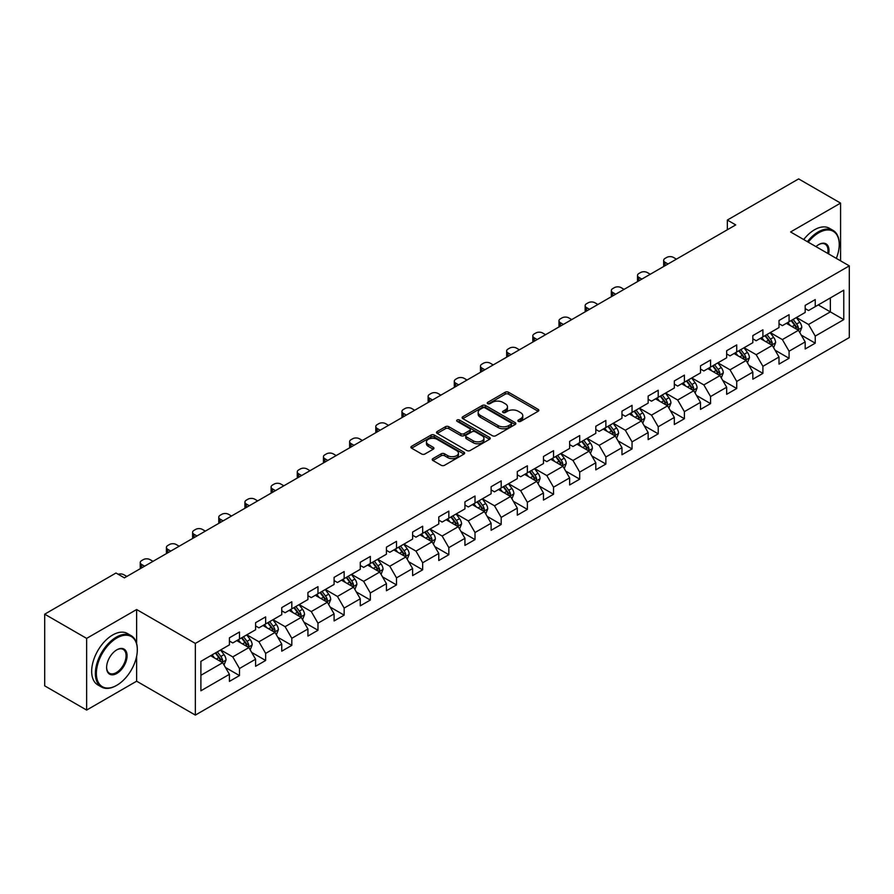 <?xml version="1.0" encoding="UTF-8"?>
<svg xmlns="http://www.w3.org/2000/svg" width="894" height="894" viewBox="0 0 894 894"><rect width="100%" height="100%" fill="white"/><g stroke="black" fill="none" stroke-linecap="round" stroke-linejoin="round"><path stroke-width="1.34" d="M518.352 421.365A1.632 0.939 0 0 0 520.654 421.365L538.154 411.262A2.324 1.341 0 0 0 538.836 410.312A2.324 1.341 0 0 0 538.154 409.363L508.507 392.242A2.324 1.341 0 0 0 505.211 392.242L487.722 402.345A1.632 0.939 0 0 0 487.241 403.015A1.632 0.939 0 0 0 487.722 403.675A1.632 0.939 0 0 0 490.024 403.675L492.292 402.367A7.454 4.302 0 0 1 502.83 402.367L505.3 403.797A7.454 4.302 0 0 1 507.479 406.837A7.454 4.302 0 0 1 505.3 409.877L503.031 411.184A1.632 0.939 0 0 0 502.551 411.855A1.632 0.939 0 0 0 503.031 412.514A1.632 0.939 0 0 0 505.333 412.514L507.602 411.206A7.454 4.302 0 0 1 518.14 411.206L520.61 412.637A7.454 4.302 0 0 1 522.789 415.676A7.454 4.302 0 0 1 520.61 418.727L518.352 420.035A1.632 0.939 0 0 0 517.872 420.694A1.632 0.939 0 0 0 518.352 421.365L518.352 420.035M432.919 458.6A2.324 1.341 0 0 0 432.238 459.561A2.324 1.341 0 0 0 432.919 460.511L441.245 465.305A2.324 1.341 0 0 0 444.53 465.305L463.964 454.085A2.324 1.341 0 0 0 464.645 453.135A2.324 1.341 0 0 0 463.964 452.185L434.328 435.076A2.324 1.341 0 0 0 431.031 435.076L411.598 446.296A2.324 1.341 0 0 0 410.916 447.246A2.324 1.341 0 0 0 411.598 448.196L421.644 453.996A2.324 1.341 0 0 0 424.941 453.996L433.255 449.19A2.324 1.341 0 0 0 433.936 448.24A2.324 1.341 0 0 0 433.255 447.291L428.271 444.419A6.224 3.598 0 0 1 426.449 441.871A6.224 3.598 0 0 1 430.293 438.552A6.224 3.598 0 0 1 437.077 439.334L456.599 450.598A6.224 3.598 0 0 1 458.421 453.135A6.224 3.598 0 0 1 454.577 456.465A6.224 3.598 0 0 1 447.782 455.683L444.53 453.806A2.324 1.341 0 0 0 441.245 453.806L432.919 458.6L432.919 460.511M136.637 609.529L86.64 638.394L44.7 614.178L44.7 685.854L86.64 710.071L136.637 681.206L195.35 715.099L195.35 643.423L136.637 609.529L136.637 643.546M840.572 260.836L840.572 203.106L790.587 231.971L849.3 265.876L195.35 643.423M840.572 203.106L798.633 178.901L727.336 220.058L727.336 229.747M44.7 614.178L115.996 573.009L124.389 577.859L735.728 224.908L727.336 220.058M492.449 435.736A2.324 1.341 0 0 0 495.745 435.736L515.179 424.516A2.324 1.341 0 0 0 515.86 423.566A2.324 1.341 0 0 0 515.179 422.616L485.531 405.507A2.324 1.341 0 0 0 482.246 405.507L462.813 416.727A2.324 1.341 0 0 0 462.131 417.677A2.324 1.341 0 0 0 462.813 418.627L492.449 435.736M457.784 421.711A1.632 0.939 0 0 1 459.438 421.946L459.438 420.001L489.566 437.401A2.324 1.341 0 0 1 490.247 438.351A2.324 1.341 0 0 1 489.566 439.3L470.143 450.52A2.324 1.341 0 0 1 466.847 450.52L437.2 433.411L445.525 428.651L445.525 426.706L437.2 431.511A2.324 1.341 0 0 0 436.518 432.461A2.324 1.341 0 0 0 437.2 433.411L437.2 431.511M445.525 428.651A2.324 1.341 0 0 1 448.81 428.651L448.81 426.706A2.324 1.341 0 0 0 445.525 426.706M448.81 426.706L460.835 433.646A2.324 1.341 0 0 0 464.131 433.646L469.641 430.461A2.324 1.341 0 0 0 470.322 429.511A2.324 1.341 0 0 0 469.641 428.561L457.136 421.331A1.632 0.939 0 0 1 456.655 420.672A1.632 0.939 0 0 1 457.661 419.8A1.632 0.939 0 0 1 459.438 420.001M195.35 715.099L849.3 337.552L849.3 265.876M225.467 667.494L239.48 675.585L239.48 668.511L255.583 659.213L255.583 666.287L265.641 660.476L265.641 653.402L281.755 644.105L281.755 651.178L291.813 645.367L291.813 638.294L307.927 628.996L307.927 636.07L317.985 630.259L317.985 623.185L334.099 613.887L334.099 620.961L344.156 615.15L344.156 608.076L360.271 598.779L360.271 605.853L370.328 600.042L370.328 592.968L386.431 583.67L386.431 590.733L396.5 584.922L396.5 577.859L412.603 568.562L412.603 575.624L422.672 569.813L422.672 562.751L438.775 553.442L438.775 560.516L448.844 554.705L448.844 547.631L464.947 538.333L464.947 545.407L475.016 539.596L475.016 532.522L491.119 523.225L491.119 530.298L501.188 524.487L501.188 517.414L517.291 508.116L517.291 515.19L527.359 509.379L527.359 502.305L543.463 493.007L543.463 500.081L553.531 494.27L553.531 487.196L569.634 477.899L569.634 484.973L579.703 479.162L579.703 472.088L595.806 462.79L595.806 469.864L605.875 464.042L605.875 456.979L621.978 447.682L621.978 454.744L632.047 448.933L632.047 441.871L648.15 432.573L648.15 439.636L658.219 433.825L658.219 426.762L674.322 417.453L674.322 424.527L684.391 418.716L684.391 411.642L700.494 402.345L700.494 409.418L710.562 403.607L710.562 396.534L726.666 387.236L726.666 394.31L736.734 388.499L736.734 381.425L752.837 372.127L752.837 379.201L762.906 373.39L762.906 366.317L779.009 357.019L779.009 364.093L789.078 358.282L789.078 351.208L805.181 341.91L805.181 348.984L815.239 343.173L815.239 336.099L843.768 319.627L843.768 290.181L830.347 297.937L830.347 311.883L843.768 319.627M239.48 675.585L229.412 681.396L229.412 674.322L200.893 690.794L200.893 661.348L229.412 644.876L229.412 637.813L239.48 632.002L239.48 639.065L255.583 629.767L255.583 622.705L265.641 616.894L265.641 623.956L281.755 614.659L281.755 607.596L291.813 601.774L291.813 608.848L307.927 599.55L307.927 592.476L317.985 586.665L317.985 593.739L334.099 584.441L334.099 577.368L344.156 571.557L344.156 578.63L360.271 569.333L360.271 562.259L370.328 556.448L370.328 563.522L386.431 554.224L386.431 547.15L396.5 541.339L396.5 548.413L412.603 539.116L412.603 532.042L422.672 526.231L422.672 533.305L438.775 524.007L438.775 516.933L448.844 511.122L448.844 518.196L464.947 508.887L464.947 501.825L475.016 496.014L475.016 503.076L491.119 493.779L491.119 486.716L501.188 480.905L501.188 487.968L517.291 478.67L517.291 471.596L527.359 465.785L527.359 472.859L543.463 463.561L543.463 456.488L553.531 450.677L553.531 457.75L569.634 448.453L569.634 441.379L579.703 435.568L579.703 442.642L595.806 433.344L595.806 426.27L605.875 420.459L605.875 427.533L621.978 418.236L621.978 411.162L632.047 405.351L632.047 412.425L648.15 403.127L648.15 396.053L658.219 390.242L658.219 397.316L674.322 388.018L674.322 380.945L684.391 375.134L684.391 382.196L700.494 372.899L700.494 365.836L710.562 360.025L710.562 367.088L726.666 357.79L726.666 350.727L736.734 344.916L736.734 351.979L752.837 342.681L752.837 335.608L762.906 329.797L762.906 336.87L779.009 327.573L779.009 320.499L789.078 314.688L789.078 321.762L805.181 312.464L805.181 305.39L815.239 299.579L815.239 306.653L843.768 290.181M236.787 640.618L248.867 647.591L232.764 656.889L220.684 649.916M229.412 641.009L232.764 642.942L239.48 639.065M232.764 656.889L239.48 668.511M248.867 647.591L255.583 659.213M262.959 625.509L275.039 632.483L258.936 641.78L246.856 634.807M255.583 625.901L258.936 627.834L265.641 623.956M258.936 641.78L265.641 653.402M275.039 632.483L281.755 644.105M289.131 610.401L301.211 617.374L285.108 626.672L273.028 619.698M281.755 610.792L285.108 612.725L291.813 608.848M285.108 626.672L291.813 638.294M301.211 617.374L307.927 628.996M315.303 595.292L327.383 602.265L311.28 611.563L299.199 604.59M307.927 595.672L311.28 597.617L317.985 593.739M311.28 611.563L317.985 623.185M327.383 602.265L334.099 613.887M341.474 580.184L353.555 587.157L337.451 596.454L325.371 589.481M334.099 580.564L337.451 582.508L344.156 578.63M337.451 596.454L344.156 608.076M353.555 587.157L360.271 598.779M367.646 565.075L379.726 572.048L363.623 581.346L351.543 574.373M360.271 565.455L363.623 567.399L370.328 563.522M363.623 581.346L370.328 592.968M379.726 572.048L386.431 583.67M393.818 549.955L405.898 556.94L389.795 566.237L377.715 559.264M386.431 550.346L389.795 552.28L396.5 548.413M389.795 566.237L396.5 577.859M405.898 556.94L412.603 568.562M419.99 534.847L432.07 541.82L415.967 551.117L403.887 544.144M412.603 535.238L415.967 537.171L422.672 533.305M415.967 551.117L422.672 562.751M432.07 541.82L438.775 553.442M446.162 519.738L458.242 526.711L442.139 536.009L430.059 529.036M438.775 520.129L442.139 522.062L448.844 518.196M442.139 536.009L448.844 547.631M458.242 526.711L464.947 538.333M472.334 504.629L484.414 511.603L468.311 520.9L456.231 513.927M464.947 505.021L468.311 506.954L475.016 503.076M468.311 520.9L475.016 532.522M484.414 511.603L491.119 523.225M498.506 489.521L510.586 496.494L494.483 505.792L482.402 498.818M491.119 489.912L494.483 491.845L501.188 487.968M494.483 505.792L501.188 517.414M510.586 496.494L517.291 508.116M524.677 474.412L536.758 481.385L520.643 490.683L508.574 483.71M517.291 474.803L520.643 476.737L527.359 472.859M520.643 490.683L527.359 502.305M536.758 481.385L543.463 493.007M550.849 459.304L562.929 466.277L546.815 475.574L534.746 468.601M543.463 459.684L546.815 461.628L553.531 457.75M546.815 475.574L553.531 487.196M562.929 466.277L569.634 477.899M577.021 444.195L589.101 451.168L572.987 460.466L560.907 453.493M569.634 444.575L572.987 446.519L579.703 442.642M572.987 460.466L579.703 472.088M589.101 451.168L595.806 462.79M603.193 429.086L615.273 436.06L599.159 445.357L587.079 438.384M595.806 429.466L599.159 431.411L605.875 427.533M599.159 445.357L605.875 456.979M615.273 436.06L621.978 447.682M629.365 413.967L641.434 420.94L625.331 430.249L613.25 423.264M621.978 414.358L625.331 416.291L632.047 412.425M625.331 430.249L632.047 441.871M641.434 420.94L648.15 432.573M655.537 398.858L667.606 405.831L651.502 415.129L639.422 408.156M648.15 399.249L651.502 401.183L658.219 397.316M651.502 415.129L658.219 426.762M667.606 405.831L674.322 417.453M681.697 383.749L693.778 390.723L677.674 400.02L665.594 393.047M674.322 384.141L677.674 386.074L684.391 382.196M677.674 400.02L684.391 411.642M693.778 390.723L700.494 402.345M707.869 368.641L719.949 375.614L703.846 384.912L691.766 377.938M700.494 369.032L703.846 370.965L710.562 367.088M703.846 384.912L710.562 396.534M719.949 375.614L726.666 387.236M734.041 353.532L746.121 360.505L730.018 369.803L717.938 362.83M726.666 353.923L730.018 355.857L736.734 351.979M730.018 369.803L736.734 381.425M746.121 360.505L752.837 372.127M760.213 338.424L772.293 345.397L756.19 354.694L744.11 347.721M752.837 338.815L756.19 340.748L762.906 336.87M756.19 354.694L762.906 366.317M772.293 345.397L779.009 357.019M786.385 323.315L798.465 330.288L782.362 339.586L770.282 332.613M779.009 323.695L782.362 325.639L789.078 321.762M782.362 339.586L789.078 351.208M798.465 330.288L805.181 341.91M818.267 304.91L830.347 311.883L808.534 324.477L796.453 317.504M805.181 308.586L808.534 310.531L815.239 306.653M808.534 324.477L815.239 336.099M86.64 638.394L86.64 710.071M200.893 675.294L222.695 662.7L210.615 655.727M222.695 662.7L229.412 674.322M801.236 335.082L815.239 343.173M775.064 350.191L789.078 358.282M748.893 365.3L762.906 373.39M722.721 380.408L736.734 388.499M696.549 395.517L710.562 403.607M670.377 410.625L684.391 418.716M644.205 425.745L658.219 433.825M618.033 440.854L632.047 448.933M591.862 455.962L605.875 464.042M565.69 471.071L579.703 479.162M539.518 486.18L553.531 494.27M513.346 501.288L527.359 509.379M487.185 516.397L501.188 524.487M461.013 531.505L475.016 539.596M434.842 546.614L448.844 554.705M408.67 561.734L422.672 569.813M382.498 576.842L396.5 584.922M356.326 591.951L370.328 600.042M330.154 607.06L344.156 615.15M303.982 622.168L317.985 630.259M277.81 637.277L291.813 645.367M251.639 652.385L265.641 660.476M136.637 681.206L136.637 656.207M519.001 421.588L520.61 420.661A7.454 4.302 0 0 0 522.789 417.621L522.789 415.676M507.479 406.837L507.479 408.77A7.454 4.302 0 0 1 505.3 411.821L503.68 412.749M538.121 411.274L508.507 394.187A2.324 1.341 0 0 0 505.211 394.187L488.37 403.909M515.179 422.616L515.179 424.516L485.531 407.44A2.324 1.341 0 0 0 482.246 407.44L462.846 418.649M511.055 424.237A1.632 0.939 0 0 0 511.536 423.566A1.632 0.939 0 0 0 511.055 422.907L485.04 407.887A1.632 0.939 0 0 0 482.738 407.887L480.346 409.262A7.454 4.302 0 0 0 478.167 412.302A7.454 4.302 0 0 0 480.346 415.352L498.137 425.611A7.454 4.302 0 0 0 508.675 425.611L511.055 424.237L511.055 426.17A1.632 0.939 0 0 0 511.536 425.51L511.536 423.566M478.167 412.302L478.167 414.246A7.454 4.302 0 0 0 480.346 417.286L480.346 415.352M511.055 426.17L508.675 427.555A7.454 4.302 0 0 1 498.137 427.555L480.346 417.286M448.81 428.651L460.835 435.59A2.324 1.341 0 0 0 464.131 435.59L469.641 432.405A2.324 1.341 0 0 0 470.322 431.444L470.322 429.511M459.438 421.946L489.543 439.323M473.306 440.854A6.224 3.598 0 0 0 480.1 441.625A6.224 3.598 0 0 0 483.945 438.306A6.224 3.598 0 0 0 482.123 435.769L475.239 431.791A2.324 1.341 0 0 0 471.954 431.791L466.433 434.976A2.324 1.341 0 0 0 465.752 435.926A2.324 1.341 0 0 0 466.433 436.875L473.306 440.854L473.306 442.787A6.224 3.598 0 0 0 480.1 443.569A6.224 3.598 0 0 0 483.945 440.239L483.945 438.306M465.752 435.926L465.752 437.87A2.324 1.341 0 0 0 466.433 438.82L466.433 436.875M473.306 442.787L466.433 438.82M458.421 453.135L458.421 455.08A6.224 3.598 0 0 1 454.577 458.398A6.224 3.598 0 0 1 447.782 457.616L444.53 455.739A2.324 1.341 0 0 0 441.245 455.739L432.953 460.522M426.449 441.871L426.449 443.804A6.224 3.598 0 0 0 428.271 446.352L428.271 444.419M433.221 449.213L428.271 446.352M463.93 454.107L434.328 437.01A2.324 1.341 0 0 0 431.031 437.01L411.631 448.207M799.795 332.579L801.784 327.55A6.292 3.632 -120 0 0 799.784 322.198L796.319 317.582M668.03 263.987L665.058 262.277A4.749 2.738 0 0 1 663.672 260.333A4.749 2.738 0 0 1 665.058 258.4L666.734 257.427A4.749 2.738 0 0 1 673.45 257.427L676.423 259.148M790.285 325.561L787.927 322.421M664.063 266.278A4.749 2.738 180 0 1 663.672 265.183L663.672 260.333M797.493 329.73L798.398 327.819A6.292 3.632 -120 0 0 796.599 324.041L793.134 319.415M791.559 320.331L795.403 325.461A3.207 1.844 60 0 1 795.984 326.433L798.398 327.819M791.123 320.577L794.576 325.204A6.292 3.632 60 0 1 796.386 328.981M836.326 258.388A28.943 16.707 120 0 0 839.231 244.565A28.943 16.707 120 0 0 818.77 232.753A28.943 16.707 120 0 0 808.254 242.173M807.383 241.671A29.658 17.12 -60 0 1 818.267 231.881A29.658 17.12 -60 0 1 833.096 230.406A29.658 17.12 -60 0 1 839.231 243.984A29.658 17.12 -60 0 1 839.231 244.274M815.965 246.632A14.472 8.359 -60 0 1 818.77 244.565L818.77 244.565A14.472 8.359 -60 0 1 828.615 253.93M803.695 239.547A29.658 17.12 -60 0 1 814.568 229.747A29.658 17.12 -60 0 1 829.397 228.283L833.096 230.406M827.699 253.404A13.756 7.945 120 0 0 825.14 244.174A13.756 7.945 120 0 0 818.513 244.721M116.332 685.564L116.835 685.273A28.943 16.707 120 0 0 137.307 649.826A28.943 16.707 120 0 0 116.835 638.003A28.943 16.707 120 0 0 96.373 673.45A28.943 16.707 120 0 0 116.835 685.273L116.332 685.564A29.658 17.12 -60 0 1 101.503 687.028A29.658 17.12 -60 0 1 96.965 663.27A29.658 17.12 -60 0 1 116.332 637.131A29.658 17.12 -60 0 1 131.161 635.668A29.658 17.12 -60 0 1 137.307 649.245A29.658 17.12 -60 0 1 137.307 649.536M116.835 673.45A14.472 8.359 -60 0 1 106.609 667.55A14.472 8.359 -60 0 1 116.835 649.826L116.835 649.826A14.472 8.359 -60 0 1 127.071 655.727A14.472 8.359 -60 0 1 116.835 673.45M106.609 667.248A13.756 7.945 120 0 0 109.459 673.26A13.756 7.945 120 0 0 116.332 672.579A13.756 7.945 120 0 0 125.328 660.454A13.756 7.945 120 0 0 123.216 649.435A13.756 7.945 120 0 0 116.589 649.972M101.503 687.028L97.815 684.905A29.658 17.12 -60 0 1 93.267 661.135A29.658 17.12 -60 0 1 112.644 634.997A29.658 17.12 -60 0 1 127.473 633.533L131.161 635.668M773.623 347.688L775.612 342.659A6.292 3.632 -120 0 0 773.612 337.306L770.147 332.691M641.858 279.096L638.886 277.386A4.749 2.738 0 0 1 637.5 275.441A4.749 2.738 0 0 1 638.886 273.508L640.562 272.536A4.749 2.738 0 0 1 647.278 272.536L650.251 274.257M764.113 340.67L761.755 337.53M637.891 281.387A4.749 2.738 180 0 1 637.5 280.291L637.5 275.441M771.321 344.838L772.226 342.927A6.292 3.632 -120 0 0 770.427 339.15L766.963 334.524M765.387 335.44L769.231 340.569A3.207 1.844 60 0 1 769.812 341.542L772.226 342.927M764.951 335.686L768.415 340.312A6.292 3.632 60 0 1 770.215 344.089M747.451 362.796L749.44 357.779A6.292 3.632 -120 0 0 747.44 352.415L743.976 347.8M615.687 294.204L612.714 292.494A4.749 2.738 0 0 1 611.328 290.55A4.749 2.738 0 0 1 612.714 288.617L614.39 287.644A4.749 2.738 0 0 1 621.106 287.644L624.079 289.365M737.941 355.778L735.583 352.638M611.719 296.495A4.749 2.738 180 0 1 611.328 295.4L611.328 290.55M745.149 359.947L746.054 358.047A6.292 3.632 -120 0 0 744.255 354.259L740.791 349.643M739.215 350.549L743.059 355.678A3.207 1.844 60 0 1 743.64 356.65L746.054 358.047M738.779 350.806L742.244 355.421A6.292 3.632 60 0 1 744.043 359.209M721.279 377.916L723.28 372.887A6.292 3.632 -120 0 0 721.268 367.535L717.804 362.908M589.515 309.313L586.542 307.603A4.749 2.738 0 0 1 585.157 305.67A4.749 2.738 0 0 1 586.542 303.725L588.23 302.764A4.749 2.738 0 0 1 594.935 302.764L597.907 304.474M711.769 370.887L709.423 367.747M585.548 311.604A4.749 2.738 180 0 1 585.157 310.509L585.157 305.67M718.977 375.055L719.882 373.156A6.292 3.632 -120 0 0 718.083 369.367L714.619 364.752M713.043 365.657L716.887 370.786A3.207 1.844 60 0 1 717.469 371.759L719.882 373.156M712.607 365.914L716.072 370.529A6.292 3.632 60 0 1 717.871 374.318M695.107 393.025L697.108 387.996A6.292 3.632 -120 0 0 695.096 382.643L691.632 378.017M563.343 324.421L560.37 322.712A4.749 2.738 0 0 1 558.985 320.778A4.749 2.738 0 0 1 560.37 318.834L562.058 317.873A4.749 2.738 0 0 1 568.763 317.873L571.735 319.583M685.597 385.996L683.251 382.856M559.387 326.712A4.749 2.738 180 0 1 558.985 325.617L558.985 320.778M692.805 390.164L693.71 388.264A6.292 3.632 -120 0 0 691.911 384.476L688.447 379.861M686.871 380.766L690.716 385.895A3.207 1.844 60 0 1 691.297 386.867L693.71 388.264M686.436 381.023L689.9 385.638A6.292 3.632 60 0 1 691.699 389.426M668.935 408.133L670.936 403.105A6.292 3.632 -120 0 0 668.924 397.752L665.46 393.125M537.171 339.541L534.21 337.82A4.749 2.738 0 0 1 532.813 335.887A4.749 2.738 0 0 1 534.21 333.943L535.886 332.981A4.749 2.738 0 0 1 542.591 332.981L545.563 334.691M659.426 401.115L657.079 397.975M533.215 341.821A4.749 2.738 180 0 1 532.813 340.726L532.813 335.887M666.633 405.273L667.539 403.373A6.292 3.632 -120 0 0 665.739 399.596L662.275 394.969M660.7 395.874L664.544 401.004A3.207 1.844 60 0 1 665.125 401.976L667.539 403.373M660.264 396.131L663.728 400.758A6.292 3.632 60 0 1 665.527 404.535M642.764 423.242L644.764 418.213A6.292 3.632 -120 0 0 642.752 412.86L639.288 408.234M510.999 354.65L508.038 352.929A4.749 2.738 0 0 1 506.641 350.996A4.749 2.738 0 0 1 508.038 349.062L509.714 348.09A4.749 2.738 0 0 1 516.419 348.09L519.392 349.8M633.254 416.224L630.907 413.084M507.043 356.929A4.749 2.738 180 0 1 506.641 355.834L506.641 350.996M640.462 420.381L641.367 418.481A6.292 3.632 -120 0 0 639.568 414.704L636.103 410.078M634.528 410.983L638.372 416.112A3.207 1.844 60 0 1 638.953 417.085L641.367 418.481M634.092 411.24L637.556 415.866A6.292 3.632 60 0 1 639.355 419.644M616.592 438.351L618.592 433.322A6.292 3.632 -120 0 0 616.581 427.969L613.116 423.343M484.827 369.758L481.866 368.037A4.749 2.738 0 0 1 480.469 366.104A4.749 2.738 0 0 1 481.866 364.171L483.542 363.199A4.749 2.738 0 0 1 490.247 363.199L493.22 364.908M607.082 431.333L604.735 428.192M480.871 372.038A4.749 2.738 180 0 1 480.469 370.943L480.469 366.104M614.29 435.49L615.195 433.59A6.292 3.632 -120 0 0 613.396 429.813L609.931 425.186M608.356 426.092L612.2 431.221A3.207 1.844 60 0 1 612.781 432.193L615.195 433.59M607.92 426.349L611.384 430.975A6.292 3.632 60 0 1 613.183 434.752M590.42 453.459L592.42 448.43A6.292 3.632 -120 0 0 590.409 443.078L586.945 438.462M458.656 384.867L455.694 383.146A4.749 2.738 0 0 1 454.297 381.213A4.749 2.738 0 0 1 455.694 379.279L457.37 378.307A4.749 2.738 0 0 1 464.075 378.307L467.048 380.017M580.91 446.441L578.563 443.301M454.7 387.158A4.749 2.738 180 0 1 454.297 386.063L454.297 381.213M588.129 450.598L589.023 448.699A6.292 3.632 -120 0 0 587.224 444.921L583.76 440.295M582.184 441.211L586.028 446.329A3.207 1.844 60 0 1 586.609 447.313L589.023 448.699M581.748 441.457L585.212 446.084A6.292 3.632 60 0 1 587.012 449.861M564.248 468.568L566.248 463.539A6.292 3.632 -120 0 0 564.237 458.186L560.773 453.571M432.484 399.976L429.522 398.266A4.749 2.738 0 0 1 428.125 396.321A4.749 2.738 0 0 1 429.522 394.388L431.199 393.416A4.749 2.738 0 0 1 437.904 393.416L440.876 395.137M554.738 461.55L552.391 458.41M428.528 402.266A4.749 2.738 180 0 1 428.125 401.171L428.125 396.321M561.957 465.718L562.851 463.807A6.292 3.632 -120 0 0 561.052 460.03L557.588 455.404M556.012 456.32L559.856 461.449A3.207 1.844 60 0 1 560.437 462.421L562.851 463.807M555.576 456.566L559.041 461.192A6.292 3.632 60 0 1 560.84 464.969M538.076 483.676L540.077 478.648A6.292 3.632 -120 0 0 538.065 473.295L534.601 468.679M406.312 415.084L403.35 413.374A4.749 2.738 0 0 1 401.954 411.43A4.749 2.738 0 0 1 403.35 409.497L405.027 408.524A4.749 2.738 0 0 1 411.732 408.524L414.704 410.245M528.566 476.658L526.22 473.518M402.356 417.375A4.749 2.738 180 0 1 401.954 416.28L401.954 411.43M535.785 480.827L536.679 478.916A6.292 3.632 -120 0 0 534.88 475.139L531.416 470.512M529.84 471.429L533.684 476.558A3.207 1.844 60 0 1 534.266 477.53L536.679 478.916M529.404 471.674L532.869 476.301A6.292 3.632 60 0 1 534.668 480.078M511.904 498.785L513.905 493.767A6.292 3.632 -120 0 0 511.893 488.415L508.44 483.788M380.14 430.193L377.179 428.483A4.749 2.738 0 0 1 375.782 426.539A4.749 2.738 0 0 1 377.179 424.605L378.855 423.633A4.749 2.738 0 0 1 385.56 423.633L388.532 425.354M502.394 491.767L500.048 488.627M376.184 432.484A4.749 2.738 180 0 1 375.782 431.389L375.782 426.539M509.614 495.935L510.508 494.036A6.292 3.632 -120 0 0 508.708 490.247L505.244 485.632M503.668 486.537L507.513 491.666A3.207 1.844 60 0 1 508.094 492.639L510.508 494.036M503.233 486.794L506.697 491.409A6.292 3.632 60 0 1 508.496 495.198M485.733 513.905L487.733 508.876A6.292 3.632 -120 0 0 485.721 503.523L482.268 498.897M353.979 445.301L351.007 443.592A4.749 2.738 0 0 1 349.61 441.658A4.749 2.738 0 0 1 351.007 439.714L352.683 438.753A4.749 2.738 0 0 1 359.388 438.753L362.361 440.463M476.223 506.876L473.876 503.735M350.012 447.592A4.749 2.738 180 0 1 349.61 446.497L349.61 441.658M483.442 511.044L484.336 509.144A6.292 3.632 -120 0 0 482.536 505.356L479.072 500.741M477.497 501.646L481.341 506.775A3.207 1.844 60 0 1 481.922 507.747L484.336 509.144M477.061 501.903L480.525 506.518A6.292 3.632 60 0 1 482.324 510.306M459.561 529.013L461.561 523.985A6.292 3.632 -120 0 0 459.55 518.632L456.096 514.005M327.807 460.41L324.835 458.7A4.749 2.738 0 0 1 323.449 456.767A4.749 2.738 0 0 1 324.835 454.822L326.511 453.861A4.749 2.738 0 0 1 333.227 453.861L336.189 455.571M450.051 521.984L447.704 518.844M323.84 462.701A4.749 2.738 180 0 1 323.449 461.606L323.449 456.767M457.27 526.153L458.164 524.253A6.292 3.632 -120 0 0 456.365 520.464L452.9 515.849M451.325 516.754L455.169 521.884A3.207 1.844 60 0 1 455.75 522.856L458.164 524.253M450.889 517.011L454.353 521.627A6.292 3.632 60 0 1 456.152 525.415M433.389 544.122L435.389 539.093A6.292 3.632 -120 0 0 433.389 533.74L429.925 529.114M301.636 475.53L298.663 473.809A4.749 2.738 0 0 1 297.277 471.876A4.749 2.738 0 0 1 298.663 469.931L300.339 468.97A4.749 2.738 0 0 1 307.055 468.97L310.017 470.68M423.89 537.104L421.532 533.964M297.668 477.809A4.749 2.738 180 0 1 297.277 476.714L297.277 471.876M431.098 541.261L431.992 539.361A6.292 3.632 -120 0 0 430.193 535.584L426.729 530.958M425.153 531.863L428.997 536.992A3.207 1.844 60 0 1 429.578 537.964L431.992 539.361M424.717 532.12L428.181 536.746A6.292 3.632 60 0 1 429.98 540.524M407.228 559.231L409.217 554.202A6.292 3.632 -120 0 0 407.217 548.849L403.753 544.222M275.464 490.638L272.491 488.917A4.749 2.738 0 0 1 271.106 486.984A4.749 2.738 0 0 1 272.491 485.051L274.167 484.079A4.749 2.738 0 0 1 280.884 484.079L283.845 485.788M397.718 552.213L395.36 549.072M271.497 492.918A4.749 2.738 180 0 1 271.106 491.823L271.106 486.984M404.926 556.37L405.82 554.47A6.292 3.632 -120 0 0 404.021 550.693L400.557 546.066M398.992 546.972L402.825 552.101A3.207 1.844 60 0 1 403.406 553.073L405.82 554.47M398.545 547.229L402.009 551.855A6.292 3.632 60 0 1 403.809 555.632M381.056 574.339L383.045 569.31A6.292 3.632 -120 0 0 381.045 563.958L377.581 559.331M249.292 505.747L246.319 504.026A4.749 2.738 0 0 1 244.934 502.093A4.749 2.738 0 0 1 246.319 500.159L247.996 499.187A4.749 2.738 0 0 1 254.712 499.187L257.673 500.897M371.546 567.321L369.188 564.181M245.325 508.027A4.749 2.738 180 0 1 244.934 506.932L244.934 502.093M378.754 571.478L379.648 569.579A6.292 3.632 -120 0 0 377.849 565.801L374.396 561.175M372.82 562.091L376.653 567.209A3.207 1.844 60 0 1 377.234 568.182L379.648 569.579M372.373 562.337L375.838 566.964A6.292 3.632 60 0 1 377.637 570.741M354.884 589.448L356.874 584.419A6.292 3.632 -120 0 0 354.873 579.066L351.409 574.451M223.12 520.856L220.147 519.135A4.749 2.738 0 0 1 218.762 517.201A4.749 2.738 0 0 1 220.147 515.268L221.824 514.296A4.749 2.738 0 0 1 228.54 514.296L231.501 516.017M345.375 582.43L343.017 579.29M219.153 523.146A4.749 2.738 180 0 1 218.762 522.051L218.762 517.201M352.582 586.587L353.476 584.687A6.292 3.632 -120 0 0 351.677 580.91L348.224 576.284M346.648 577.2L350.482 582.318A3.207 1.844 60 0 1 351.063 583.301L353.476 584.687M346.202 577.446L349.666 582.072A6.292 3.632 60 0 1 351.465 585.849M328.713 604.556L330.702 599.528A6.292 3.632 -120 0 0 328.701 594.175L325.237 589.559M196.948 535.964L193.976 534.254A4.749 2.738 0 0 1 192.59 532.31A4.749 2.738 0 0 1 193.976 530.377L195.652 529.404A4.749 2.738 0 0 1 202.368 529.404L205.329 531.125M319.203 597.538L316.845 594.398M192.981 538.255A4.749 2.738 180 0 1 192.59 537.16L192.59 532.31M326.411 601.707L327.316 599.796A6.292 3.632 -120 0 0 325.505 596.019L322.052 591.392M320.477 592.309L324.31 597.438A3.207 1.844 60 0 1 324.902 598.41L327.316 599.796M320.03 592.554L323.494 597.181A6.292 3.632 60 0 1 325.293 600.958M302.541 619.665L304.53 614.647A6.292 3.632 -120 0 0 302.53 609.283L299.065 604.668M170.776 551.073L167.804 549.363A4.749 2.738 0 0 1 166.418 547.419A4.749 2.738 0 0 1 167.804 545.485L169.48 544.513A4.749 2.738 0 0 1 176.196 544.513L179.158 546.234M293.031 612.647L290.673 609.507M166.809 553.364A4.749 2.738 180 0 1 166.418 552.268L166.418 547.419M300.239 616.815L301.144 614.904A6.292 3.632 -120 0 0 299.345 611.127L295.88 606.501M294.305 607.417L298.138 612.546A3.207 1.844 60 0 1 298.73 613.519L301.144 614.904M293.869 607.663L297.322 612.289A6.292 3.632 60 0 1 299.121 616.078M276.369 634.774L278.358 629.756A6.292 3.632 -120 0 0 276.358 624.403L272.893 619.777M144.605 566.181L141.632 564.472A4.749 2.738 0 0 1 140.246 562.527A4.749 2.738 0 0 1 141.632 560.594L143.308 559.622A4.749 2.738 0 0 1 150.024 559.622L152.997 561.343M266.859 627.756L264.501 624.615M140.637 568.472A4.749 2.738 180 0 1 140.246 567.377L140.246 562.527M274.067 631.924L274.972 630.024A6.292 3.632 -120 0 0 273.173 626.236L269.709 621.621M268.133 622.526L271.977 627.655A3.207 1.844 60 0 1 272.558 628.627L274.972 630.024M267.697 622.783L271.15 627.398A6.292 3.632 60 0 1 272.949 631.186M250.197 649.893L252.186 644.865A6.292 3.632 -120 0 0 250.186 639.512L246.722 634.885M118.198 574.283A4.749 2.738 0 0 1 123.853 574.741L126.825 576.451M240.687 642.864L238.329 639.724M247.895 647.032L248.8 645.133A6.292 3.632 -120 0 0 247.001 641.344L243.537 636.729M241.961 637.634L245.805 642.764A3.207 1.844 60 0 1 246.386 643.736L248.8 645.133M241.525 637.891L244.978 642.507A6.292 3.632 60 0 1 246.789 646.295M224.025 665.002L226.014 659.973A6.292 3.632 -120 0 0 224.014 654.62L220.55 649.994M214.515 657.973L212.157 654.844M221.723 662.141L222.628 660.241A6.292 3.632 -120 0 0 220.829 656.453L217.365 651.838M215.789 652.743L219.633 657.872A3.207 1.844 60 0 1 220.215 658.844L222.628 660.241M215.353 653L218.818 657.615A6.292 3.632 60 0 1 220.617 661.404M520.61 420.661L520.61 418.727M503.031 412.514L503.031 411.184M505.3 411.821L505.3 409.877M487.722 403.675L487.722 402.345M505.211 394.187L505.211 392.242M508.507 394.187L508.507 392.242M538.154 411.262L538.154 409.363M462.813 418.627L462.813 416.727M482.246 407.44L482.246 405.507M485.531 407.44L485.531 405.507M498.137 427.555L498.137 425.611M508.675 427.555L508.675 425.611M460.835 435.59L460.835 433.646M464.131 435.59L464.131 433.646M469.641 432.405L469.641 430.461M489.566 439.3L489.566 437.401M441.245 455.739L441.245 453.806M444.53 455.739L444.53 453.806M447.782 457.616L447.782 455.683M433.255 449.19L433.255 447.291M411.598 448.196L411.598 446.296M431.031 437.01L431.031 435.076M434.328 437.01L434.328 435.076M463.964 454.085L463.964 452.185M665.058 262.277L665.058 265.697M797.85 329.931L801.75 327.673M796.599 324.041L799.784 322.198M792.118 326.623L794.576 325.204M638.886 277.386L638.886 280.805M771.678 345.039L775.579 342.782M770.427 339.15L773.612 337.306M765.946 341.731L768.415 340.312M612.714 292.494L612.714 295.925M745.507 360.148L749.407 357.891M744.255 354.259L747.44 352.415M739.785 356.84L742.244 355.421M586.542 307.603L586.542 311.034M719.335 375.257L723.235 373.01M718.083 369.367L721.268 367.535M713.613 371.949L716.072 370.529M560.37 322.712L560.37 326.142M693.163 390.365L697.063 388.119M691.911 384.476L695.096 382.643M687.441 387.057L689.9 385.638M534.21 337.82L534.21 341.251M666.991 405.474L670.891 403.228M665.739 399.596L668.924 397.752M661.269 402.177L663.728 400.758M508.038 352.929L508.038 356.36M640.819 420.582L644.719 418.336M639.568 414.704L642.752 412.86M635.098 417.286L637.556 415.866M481.866 368.037L481.866 371.468M614.647 435.702L618.547 433.445M613.396 429.813L616.581 427.969M608.926 432.394L611.384 430.975M455.694 383.146L455.694 386.577M588.476 450.811L592.376 448.553M587.224 444.921L590.409 443.078M582.754 447.503L585.212 446.084M429.522 398.266L429.522 401.685M562.304 465.919L566.204 463.662M561.052 460.03L564.237 458.186M556.582 462.611L559.041 461.192M403.35 413.374L403.35 416.794M536.132 481.028L540.032 478.771M534.88 475.139L538.065 473.295M530.41 477.72L532.869 476.301M377.179 428.483L377.179 431.914M509.96 496.136L513.86 493.879M508.708 490.247L511.893 488.415M504.238 492.829L506.697 491.409M351.007 443.592L351.007 447.022M483.788 511.245L487.688 508.999M482.536 505.356L485.721 503.523M478.066 507.937L480.525 506.518M324.835 458.7L324.835 462.131M457.616 526.354L461.516 524.107M456.365 520.464L459.55 518.632M451.895 523.046L454.353 521.627M298.663 473.809L298.663 477.24M431.444 541.462L435.344 539.216M430.193 535.584L433.389 533.74M425.723 538.166L428.181 536.746M272.491 488.917L272.491 492.348M405.273 556.571L409.173 554.325M404.021 550.693L407.217 548.849M399.551 553.274L402.009 551.855M246.319 504.026L246.319 507.457M379.101 571.691L383.001 569.433M377.849 565.801L381.045 563.958M373.379 568.383L375.838 566.964M220.147 519.135L220.147 522.565M352.929 586.799L356.84 584.542M351.677 580.91L354.873 579.066M347.207 583.491L349.666 582.072M193.976 534.254L193.976 537.674M326.768 601.908L330.668 599.65M325.505 596.019L328.701 594.175M321.035 598.6L323.494 597.181M167.804 549.363L167.804 552.783M300.596 617.016L304.496 614.759M299.345 611.127L302.53 609.283M294.864 613.709L297.322 612.289M141.632 564.472L141.632 567.902M274.424 632.125L278.325 629.868M273.173 626.236L276.358 624.403M268.692 628.817L271.15 627.398M248.253 647.234L252.153 644.987M247.001 641.344L250.186 639.512M242.52 643.926L244.978 642.507M222.081 662.342L225.981 660.096M220.829 656.453L224.014 654.62M216.348 659.034L218.818 657.615M839.231 244.565L839.231 243.984M137.307 649.826L137.307 649.245"/></g></svg>
